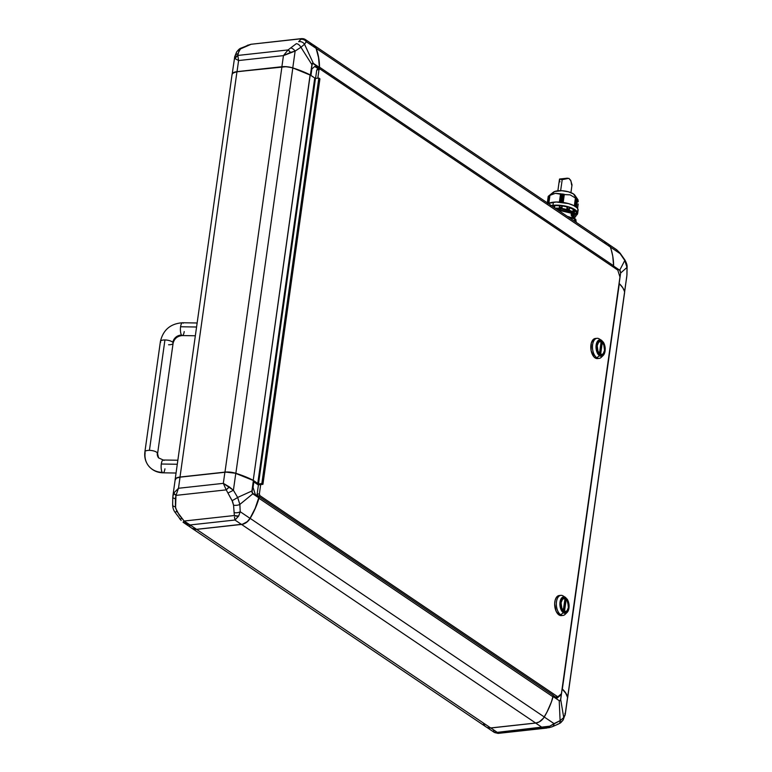 <?xml version="1.0" encoding="UTF-8"?>
<svg xmlns="http://www.w3.org/2000/svg" width="772" height="772" viewBox="0 0 772 772"><rect width="100%" height="100%" fill="white"/><g stroke="black" fill="none" stroke-linecap="round" stroke-linejoin="round"><path stroke-width="1.16" d="M607.796 243.74L616.722 249.79L620.099 253.158L624.934 260.019C626.546 262.982 627.269 265.288 627.105 266.958L626.961 274.89A5.385 1.708 -176.8 0 1 626.912 275.093L626.989 267.43L620.62 273.047L620.177 270.644L613.634 266.108L612.765 256.198L611.299 249.974A67.318 51.097 124 0 1 613.634 266.108L619.723 270.219L624.78 260.463L619.723 270.219L620.62 273.047L626.989 267.43L624.78 260.463L620.109 253.631L610.314 247.021L620.109 253.631A5.385 1.206 -37.8 0 0 620.09 253.148A5.385 1.206 142.2 0 1 620.109 253.631L616.037 249.308L620.109 253.631L624.78 260.463A5.385 0.791 -32.5 0 0 624.934 260.019A5.385 0.791 147.5 0 1 624.78 260.463L626.989 267.43A5.385 2.171 -1.4 0 0 627.105 266.938A5.385 2.171 178.6 0 1 626.989 267.43L626.912 275.093A5.385 1.708 3.2 0 0 626.961 274.88A5.385 1.708 3.2 0 0 626.932 274.668M626.671 277.109L624.558 291.884L626.796 276.55M619.154 283.488A67.318 23.72 8 0 1 624.258 290.841L622.763 287.744L619.154 283.488L620.62 273.047L619.154 283.488M613.634 266.108L613.422 267.112L617.311 269.756L613.499 267.102L613.634 266.108M621.18 285.698L619.057 283.517L562.344 689A67.318 23.72 8 0 1 567.632 697.309A67.318 23.72 -172 0 0 562.344 689L619.308 283.729A67.318 23.72 8 0 1 621.035 285.534A67.318 23.72 8 0 1 624.587 292.038A67.318 23.72 -172 0 0 619.308 283.729L619.202 283.613A67.183 23.671 -172 0 1 620.929 285.408A67.183 23.671 -172 0 1 620.987 285.476M183.717 522.692L191.948 528.26A10.769 8.174 -56 0 0 196.58 529.312L184.112 521.032L190.115 524.95L184.605 523.242L183.032 522.2L184.112 521.032L183.032 522.2L190.115 524.95L234.958 520.029L238.654 516.092L240.217 511.72L239.86 504.415A5.385 2.47 176.3 0 1 233.549 505.187A5.385 2.47 -3.7 0 0 239.86 504.415L237.651 497.448A5.385 0.492 150 0 1 232.111 500.642L233.549 505.187L232.661 501.761L226.225 489.873L175.977 495.383L175.553 508.024L179.181 514.992L184.112 521.032L234.35 515.522L233.549 505.187L234.35 515.522L184.112 521.032L176.865 511.411L175.427 506.866A5.385 2.171 178.6 0 1 172.648 505.062A5.385 2.171 178.6 0 1 172.764 504.57M181.179 520.444L174.819 511.981A5.385 0.791 -32.5 0 0 176.865 511.411A5.385 0.791 147.5 0 1 174.819 511.981C173.478 510.041 172.754 507.735 172.648 505.042L172.793 497.11A5.385 1.708 3.2 0 0 175.398 498.741L175.977 495.383L226.225 489.873L232.111 500.642A5.385 0.492 -30 0 0 237.651 497.448L239.86 504.415L252.82 493.8L251.923 490.973L237.651 497.448L233.414 490.259L228.107 492.951L233.414 490.259L229.409 486.939A5.385 1.216 139.2 0 0 226.225 489.873L229.409 486.939L223.33 483.349L226.225 489.873L223.33 483.349L178.486 488.271L175.977 495.383L178.486 488.271L173.787 493.047L175.977 495.383A5.385 2.239 -158.2 0 1 173.787 493.047L172.899 495.933M179.664 518.852A5.385 1.206 -37.8 0 0 181.642 518.446A5.385 1.206 142.2 0 1 179.664 518.852A5.385 1.206 142.2 0 1 179.644 518.369M234.456 516.941L234.958 520.029L234.456 516.941M238.654 516.092L234.35 515.522A5.385 3.667 14 0 0 238.654 516.092L234.958 520.029L241.424 524.391L196.58 529.312L190.115 524.95L234.958 520.029L241.424 524.391A10.769 8.174 -56 0 0 250.022 518.34L240.217 511.72A5.385 3.001 173.7 0 1 234.36 512.656A5.385 3.001 -6.3 0 0 240.217 511.72L238.654 516.092M192.199 528.424L196.59 529.37A10.769 8.174 124 0 1 191.967 528.318A10.769 8.174 124 0 1 191.417 527.894A10.769 8.174 -56 0 0 196.59 529.37L241.559 524.439A10.769 8.174 -56 0 0 250.157 518.369L250.157 518.369A67.318 51.097 -56 0 0 258.938 498.249L259.151 496.705L553.244 695.283L553.022 696.827L258.938 498.249L259.151 496.705L553.244 695.283L553.022 696.827A67.318 51.097 124 0 1 544.25 716.947A67.318 51.097 -56 0 0 553.022 696.827L258.938 498.249A67.318 51.097 124 0 1 250.157 518.369L544.25 716.947A10.769 8.174 124 0 1 535.652 723.017L490.683 727.948L196.59 529.37L241.559 524.439L535.652 723.017A10.769 8.174 -56 0 0 544.25 716.947L250.157 518.369A10.769 8.174 124 0 1 241.559 524.439L535.652 723.017L490.683 727.948L196.59 529.37L242.64 524.178L247.291 521.631L250.022 518.34A67.318 51.097 -56 0 0 258.909 497.911L252.82 493.8L239.86 504.415L240.217 511.72L250.022 518.34L255.175 508.323L259.045 496.907L255.271 494.36L253.062 487.402L253.978 480.917L253.39 480.522L252.019 492.681L258.909 497.911L259.045 496.907L255.271 494.36L253.062 487.402L253.978 480.917L253.39 480.522A67.318 23.72 -172 0 0 235.778 473.429L235.865 473.294A67.318 23.72 8 0 1 253.235 480.28L310.199 75.019A67.318 23.72 -172 0 0 292.82 68.032L235.865 473.294L292.82 68.032A10.769 3.792 -172 0 0 281.925 66.846L224.97 472.117A10.769 3.792 8 0 1 235.865 473.294A10.769 3.792 -172 0 0 224.97 472.117L180.001 477.048L236.956 71.777L281.925 66.846L224.97 472.117L180.001 477.048A10.769 3.792 -172 0 0 175.148 479.866A10.769 3.792 8 0 1 175.148 479.47A10.769 3.792 8 0 1 180.001 477.048L236.956 71.777L281.925 66.846A10.769 3.792 8 0 1 292.82 68.032A67.318 23.72 8 0 1 310.199 75.019L314.744 77.953L257.752 483.465L253.235 480.28L310.103 74.903L313.278 77.094L310.103 74.903A67.183 23.671 -172 0 0 292.781 67.936L292.781 67.936A10.634 3.744 -172 0 0 282.021 66.768L237.052 71.7A10.634 3.744 -172 0 0 233.231 72.809A10.634 3.744 -172 0 0 233.163 72.858M548.631 727.735L549.78 726.172L560.105 720.652L559.217 700.687L560.511 700.223L562.161 689.01L565.77 693.256L567.555 697.444A67.318 23.72 -172 0 0 562.161 689.01L560.694 699.451L563.724 717.613L560.694 699.451L560.173 700.754L559.217 700.687L560.105 720.652A5.385 3.271 61.9 0 1 558.841 723.837A5.385 3.271 -118.1 0 0 560.105 720.652L563.724 717.613L565.191 714.274L567.565 697.956A10.769 3.792 -172 0 0 567.555 697.444L565.191 714.274A5.385 4.642 17 0 1 565.007 715.364A5.385 4.642 -163 0 0 565.191 714.274L564.901 713.473L565.191 714.274L563.724 717.613A5.385 4.844 28 0 1 563.193 719.832A5.385 4.844 -152 0 0 563.724 717.613L560.105 720.652L554.055 723.625A5.385 3.32 70.5 0 1 552.269 726.732A5.385 3.32 -109.5 0 0 554.055 723.625L549.78 726.172A5.385 1.891 76.8 0 1 548.882 727.716A5.385 1.891 76.8 0 1 548.631 727.735L542.127 727.436L547.126 728.015L498.085 733.4L497.274 732.358L498.075 733.4L494.427 732.493L486.186 726.934M494.148 732.271L495.556 732.85L497.274 732.358L490.809 727.986L535.662 723.065L542.127 727.436L497.274 732.358L490.809 727.986L535.662 723.065L539.281 721.888L543.449 718.201L547.001 712.073L551.459 701.825L553.196 695.591L557.056 698.129L560.665 695.099L560.781 694.279L560.665 695.099L559.671 695.215L560.665 695.099L557.056 698.129L553.283 695.582L553.138 696.576L559.217 700.687L553.138 696.576A67.318 51.097 124 0 1 544.25 717.005L554.055 723.625L544.25 717.005A10.769 8.174 124 0 1 535.662 723.065L542.127 727.436L546.055 727.311L549.78 726.172L497.274 732.358L494.148 732.271L493.482 730.273M567.574 697.927L565.316 714.013L563.203 719.813C559.517 724.561 560.318 722.524 558.822 723.846A5.385 3.271 61.9 0 1 557.751 724.097M558.822 723.846L552.25 726.741A5.385 3.32 70.5 0 1 551.594 726.857M301.939 38.677L251.122 44.265A5.385 1.891 -103.2 0 0 250.871 44.284L240.932 48.153A5.385 3.271 61.9 0 1 242.003 47.903A5.385 3.271 -118.1 0 0 240.912 48.163C239.735 48.472 238.278 49.823 236.55 52.187L234.736 56.665A5.385 4.642 17 0 1 237.94 53.722A5.385 4.642 -163 0 0 234.746 56.636A5.385 4.642 17 0 0 234.563 57.726L234.852 58.527L234.563 57.726L234.852 58.527L238.596 60.544L283.449 55.623L295.136 51.077L300.926 47.266A5.385 3.156 -122.8 0 0 296.332 43.666A5.385 3.156 57.2 0 1 300.926 47.266L304.535 44.226A5.385 4.95 -144.9 0 0 298.687 41.688L301.36 38.754L251.122 44.265L240.536 48.887L238.731 51.695L237.815 55.439L288.053 49.929L296.332 43.666L288.053 49.929L237.815 55.439L237.94 53.722L240.14 49.254M236.029 54.387A5.385 4.844 28 0 1 236.56 52.168A5.385 4.844 28 0 1 239.648 49.891A5.385 4.844 -152 0 0 236.56 52.168M172.648 505.062A5.385 2.171 -1.4 0 0 175.427 506.866L175.398 498.741A5.385 1.708 -176.8 0 1 172.783 497.12L173.787 493.047L178.486 488.271L180.04 477.164L224.893 472.242L223.33 483.349L233.414 490.259L237.651 497.448L251.923 490.973L253.39 480.522L235.778 473.429L233.414 490.259L235.778 473.429A10.769 3.792 -172 0 0 224.893 472.242L223.33 483.349L178.486 488.271L180.04 477.164A10.769 3.792 -172 0 0 175.186 479.595L172.928 495.682M234.852 58.527A5.385 4.815 -21.1 0 1 237.815 55.439L234.852 58.527L238.596 60.544L237.815 55.439L238.596 60.544L283.449 55.623L288.053 49.929L283.449 55.623L281.886 66.73L237.033 71.651L238.596 60.544L237.033 71.651L281.886 66.73A10.769 3.792 8 0 1 292.771 67.907L295.136 51.077A5.385 2.847 -129.6 0 0 290.658 47.941A5.385 2.847 50.4 0 1 295.136 51.077L290.484 52.428L288.053 49.929A5.385 1.37 57.3 0 1 290.484 52.428L283.449 55.623L281.886 66.73L287.271 66.778L292.771 67.907A67.318 23.72 8 0 1 310.383 75.009L312.033 63.796L313.316 63.323L304.535 44.226L300.926 47.266L311.849 64.559L300.926 47.266L295.136 51.077L292.771 67.907L310.962 75.395L311.878 68.911L315.487 65.881L319.261 68.428L319.405 67.434L312.37 63.256L310.383 75.009L310.962 75.395L311.878 68.911L315.487 65.881L319.261 68.428L317.861 68.583L314.764 66.489L317.861 68.583L317.784 69.171L317.861 68.583L319.261 68.428L319.405 67.434A67.318 51.097 -56 0 0 316.076 48.346L306.272 41.727A5.385 5.114 -131.2 0 0 300.877 39.353L298.687 41.688A5.385 4.95 35.1 0 1 304.535 44.226L306.272 41.727L305.606 39.729A5.385 5.346 149.7 0 0 301.36 38.754L300.877 39.353A5.385 5.114 48.8 0 1 306.272 41.727L304.535 44.226L313.316 63.323L319.405 67.434L318.527 57.524L316.076 48.346A10.769 8.174 -56 0 0 313.567 45.066L305.326 39.507L301.36 38.754L305.326 39.507M175.205 480.068L176.286 478.215L180.04 477.164L226.138 472.146L235.865 473.294A67.318 23.72 -172 0 1 253.235 480.28L257.752 483.465L314.744 77.953L257.752 483.465L258.475 483.957L315.468 78.445L258.475 483.957L261.843 483.59L318.826 78.069L261.843 483.59L262.924 484.324L319.917 78.812L262.924 484.324L258.446 484.816L262.924 484.324L261.843 483.59L258.475 483.957L256.043 483.368L258.417 485.019L253.834 481.921L256.41 483.619L257.752 483.465L314.744 77.953L310.103 74.903L302.006 71.236L291.498 67.569L285.939 66.701L237.052 71.7L232.797 73.147M191.967 528.318L486.051 726.886A10.769 8.174 -56 0 0 490.683 727.948A10.769 8.174 124 0 1 483.542 723.605M487.421 727.581L490.809 727.986A10.769 8.174 124 0 1 487.711 727.678M563.193 719.832A5.385 4.844 28 0 1 560.105 722.109M242.003 47.903L248.159 45.143A5.385 3.32 -109.5 0 0 247.484 45.268A5.385 3.32 70.5 0 1 248.159 45.143L251.122 44.265L301.678 38.6M232.324 73.62A10.769 3.792 8 0 1 237.033 71.651L233.993 72.346L232.189 74.044L234.736 56.665M232.121 74.691A10.769 3.792 8 0 1 233.086 72.896A10.769 3.792 8 0 1 236.956 71.777A10.769 3.792 -172 0 0 232.102 74.209L175.148 479.47M556.38 697.676L557.384 696.836L556.38 697.676M189.449 524.979L189.931 526.041M304.95 39.304L306.272 41.727L316.076 48.346L313.316 44.911M603.801 242.582A10.769 8.174 124 0 1 610.295 246.972A67.318 51.097 124 0 1 613.605 265.761L319.521 67.183L613.605 265.761A67.318 51.097 -56 0 0 610.295 246.972L316.211 48.395A67.318 51.097 124 0 1 319.521 67.183L319.647 68.969L318.064 69.142L319.299 68.727L319.521 67.183A67.318 51.097 -56 0 0 316.211 48.395A10.769 8.174 -56 0 0 313.104 44.757A10.769 8.174 124 0 1 313.693 45.114A10.769 8.174 124 0 1 316.211 48.395L610.295 246.972A10.769 8.174 -56 0 0 607.786 243.682L313.693 45.114M567.536 698.178A10.769 3.792 -172 0 0 567.632 697.309L624.587 292.038L567.632 697.309A10.769 3.792 8 0 1 567.652 697.792A10.769 3.792 8 0 1 567.536 698.178M312.332 44.419L310.122 43.965M567.652 697.792L624.606 292.53A10.769 3.792 -172 0 0 624.587 292.038A10.769 3.792 8 0 1 624.452 292.984M613.605 265.761L613.412 267.131L613.605 265.761M318.826 78.069L319.917 78.812L318.826 78.069L315.468 78.445L318.826 78.069M314.744 77.953L315.468 78.445L314.744 77.953M564.467 611.627L566.194 599.313A6.736 3.686 -96.3 0 1 568.385 607.535A6.736 3.686 -96.3 0 1 565.48 611.771A6.736 3.686 -96.3 0 1 564.467 611.627L566.194 599.313L565.075 599.439L566.194 599.313L567.738 601.822L568.385 607.535L566.947 610.99L564.467 611.627M568.453 607.583A6.871 3.763 -96.3 0 1 565.5 611.907A6.871 3.763 -96.3 0 1 561.041 602.575L561.948 608.983L563.859 611.443L566.069 611.762L567.835 609.822L568.559 606.29L566.995 600.153L564.901 598.348L563.435 598.396L561.669 600.327L561.041 602.575A6.871 3.763 -96.3 0 1 564.004 598.252A6.871 3.763 -96.3 0 1 568.453 607.583L568.453 607.583M566.069 613.151A10.094 5.529 -96.3 0 1 563.049 615.419A10.094 5.529 -96.3 0 1 560.636 614.744L563.406 612.775L560.636 614.744A10.094 5.529 83.7 0 0 565.123 614.377L567.073 612.476A8.27 4.526 -96.3 0 1 563.406 612.775A8.27 4.526 -96.3 0 1 559.999 602.208A8.27 4.526 -96.3 0 1 565.413 597.345A8.27 4.526 -96.3 0 1 565.558 597.441A0.675 0.511 124 0 1 565.751 597.943A7.701 4.217 -96.3 0 1 568.906 607.882A7.701 4.217 -96.3 0 1 563.743 612.215A0.675 0.511 124 0 1 563.406 612.775A8.27 4.526 83.7 0 0 567.545 611.935A8.27 4.526 83.7 0 0 567.092 599.033M562.209 615.39L558.957 614.927A10.094 5.529 83.7 0 0 561.369 615.602L563.049 615.419M601.398 340.23L599.39 338.995A10.094 5.529 83.7 0 0 599.217 338.879A10.094 5.529 83.7 0 0 592.606 344.814A10.094 5.529 83.7 0 0 596.756 357.706L595.077 357.89A10.094 5.529 83.7 0 0 597.499 358.575L599.178 358.382A10.094 5.529 -96.3 0 1 596.756 357.706A10.094 5.529 83.7 0 0 601.243 357.339L603.202 355.438A8.27 4.526 -96.3 0 1 599.526 355.738L596.756 357.706L599.526 355.738A8.27 4.526 83.7 0 0 603.665 354.898A8.27 4.526 83.7 0 0 603.212 341.996M602.189 356.124A10.094 5.529 -96.3 0 1 599.178 358.382M603.202 355.438C606.309 350.131 605.808 345.113 601.697 340.413A0.675 0.511 124 0 1 601.88 340.906A7.701 4.217 -96.3 0 1 605.026 350.845A7.701 4.217 -96.3 0 1 599.873 355.178A0.675 0.511 124 0 1 599.526 355.738A0.675 0.511 -56 0 0 599.873 355.178L597.731 352.418L596.602 346.686L597.422 342.72L598.647 341.012L600.211 340.375L601.88 340.906L604.013 343.665L605.142 349.398L604.756 352.186L603.106 355.072L601.542 355.709L599.873 355.178A7.701 4.217 -96.3 0 1 596.717 345.238A7.701 4.217 -96.3 0 1 601.88 340.906A0.675 0.511 -56 0 0 601.678 340.404A8.27 4.526 83.7 0 0 596.138 345.055A8.27 4.526 83.7 0 0 599.526 355.738A8.27 4.526 -96.3 0 1 596.119 345.18A8.27 4.526 -96.3 0 1 601.542 340.317A8.27 4.526 -96.3 0 1 601.678 340.404L599.217 338.879M601.745 354.435L601.07 354.85A6.871 3.763 83.7 0 0 601.224 354.773M604.582 350.546A6.871 3.763 -96.3 0 1 601.62 354.869A6.871 3.763 -96.3 0 1 597.171 345.538A6.871 3.763 -96.3 0 1 600.124 341.214A6.871 3.763 -96.3 0 1 604.582 350.546L603.675 344.138L601.764 341.678L599.564 341.359L598.29 342.43L597.171 345.538L598.068 351.945L599.979 354.406L602.189 354.724L603.463 353.653L604.582 350.546M600.587 354.589L602.324 342.276L604.206 345.866L604.505 350.498A6.736 3.686 -96.3 0 1 601.61 354.734A6.736 3.686 -96.3 0 1 600.587 354.589L602.324 342.276A6.736 3.686 -96.3 0 1 604.505 350.498L603.077 353.952L600.587 354.589M561.398 693.767L619.964 277.013L617.764 270.065L319.897 68.94L319 69.692L317.803 78.184L319 69.692L316.752 69.943L317.659 69.181L319.897 68.94L316.752 69.943L315.565 78.426L316.752 69.943L319.897 68.94L617.764 270.065L619.964 277.013L561.398 693.767L557.789 696.798L555.551 697.039L553.215 695.466L555.551 697.039L557.789 696.798L561.398 693.767M260.685 484.575L259.373 493.926L259.923 495.672L557.789 696.798L259.923 495.672L257.684 495.913L257.134 494.177L258.446 484.816L257.134 494.177L259.373 493.926L257.134 494.177L257.684 495.913L259.923 495.672L259.373 493.926L260.685 484.575M598.329 358.362L596.167 358.43L594.044 356.992L591.13 350.671L591.304 343.096L593.475 339.313L595.521 338.483M560.848 595.347A10.094 5.529 -96.3 0 1 563.27 596.023A10.094 5.529 83.7 0 0 563.097 595.916A10.094 5.529 83.7 0 0 556.487 601.851A10.094 5.529 83.7 0 0 560.636 614.744A10.094 5.529 -96.3 0 1 556.351 603.81A10.094 5.529 -96.3 0 1 560.848 595.347L559.169 595.53A10.094 5.529 83.7 0 0 554.663 603.993A10.094 5.529 83.7 0 0 558.957 614.927L556.149 611.308L554.672 603.791L555.184 600.133L556.467 597.306L559.401 595.511M258.832 496.686L257.684 495.913L258.832 496.686M601.156 341.494L599.429 353.808L597.538 350.218L597.238 345.586L598.676 342.131L601.156 341.494L599.429 353.808A6.736 3.686 -96.3 0 1 597.161 346.464A6.736 3.686 -96.3 0 1 600.143 341.349A6.736 3.686 -96.3 0 1 601.156 341.494M601.205 342.401L602.324 342.276L601.205 342.401L599.564 354.078L601.205 342.401M601.359 342.411L600.645 341.803M599.912 341.436L599.159 341.33M598.734 341.523L599.381 341.465M596.978 338.31L595.299 338.493A10.094 5.529 83.7 0 0 590.792 346.956A10.094 5.529 83.7 0 0 595.077 357.89L596.756 357.706A10.094 5.529 -96.3 0 1 592.471 346.773A10.094 5.529 -96.3 0 1 596.978 338.31A10.094 5.529 -96.3 0 1 599.39 338.995M565.278 597.267L563.27 596.023M565.751 597.943A0.675 0.511 -56 0 0 565.558 597.441A8.27 4.526 83.7 0 0 560.018 602.092A8.27 4.526 83.7 0 0 563.406 612.775A0.675 0.511 -56 0 0 563.743 612.215A7.701 4.217 -96.3 0 1 560.597 602.276A7.701 4.217 -96.3 0 1 565.751 597.943L567.893 600.703L569.022 606.435L567.652 611.376L565.413 612.736L563.743 612.215L562.238 610.594L561.109 608.143L560.482 603.723L561.852 598.783L563.28 597.586L565.751 597.943M565.229 599.448L564.525 598.84M563.782 598.474L563.039 598.368M564.95 611.878L565.615 611.472M563.435 611.115L565.075 599.439L563.435 611.115M562.614 598.561L563.261 598.503M563.174 610.855L563.299 610.845A6.736 3.686 -96.3 0 1 561.032 603.501A6.736 3.686 -96.3 0 1 564.014 598.387A6.736 3.686 -96.3 0 1 565.036 598.522L563.174 610.855M565.036 598.522L563.299 610.845L561.418 607.255L561.119 602.623L562.556 599.168L565.036 598.522M574.918 218.852L568.453 217.125L574.899 219.094L574.6 221.275L574.542 218.601L575.835 219.73A18.171 6.408 -172 0 0 574.899 219.094A18.171 6.408 8 0 1 575.835 219.73L576.211 222.365L575.835 219.73L575.536 221.902L575.835 219.73M573.104 217.723L571.145 215.089L571.338 213.709L573.972 215.793M573.133 214.819L571.405 213.217L558.088 210.129L571.405 213.217L573.036 214.655M578.199 203.982L577.562 208.488M578.141 200.932L578.189 201.81L578.141 200.932M577.977 199.755L578.074 200.247L577.977 199.755M577.707 199.359L574.87 195.239A11.445 4.034 -172 0 0 573.461 193.926L577.543 199.398L576.298 198.182L575.15 206.356L576.144 198.365L575.034 206.278L576.144 198.365L575.555 197.719L576.298 198.182L575.15 206.356M574.185 216.218L574.436 215.552A13.259 4.671 -172 0 0 561.64 209.019L556.197 208.845L561.64 209.019L569.234 210.901L572.785 212.802L574.397 214.848L574.156 216.256L572.313 212.686L574.436 215.571M556.882 209.318L572.313 212.686L556.882 209.318M552.356 206.259L552.588 205.699A15.344 5.404 -172 0 1 554.199 205.526L554.296 206.278L554.199 205.526L554.817 205.699L554.277 207.07A15.237 5.365 -172 0 0 553.64 207.128A15.237 5.365 8 0 1 554.277 207.07L554.73 205.641L559.565 205.728A14.813 5.221 -172 0 0 554.817 205.699L554.557 207.571A14.813 5.221 -172 0 0 554.325 207.591A14.813 5.221 -172 0 1 554.557 207.571L554.73 205.641L554.199 205.526A15.344 5.404 -172 0 0 552.588 205.699L552.434 205.825M566.928 208.787L569.225 209.579A14.813 5.221 -172 0 0 566.851 208.855L567.323 206.896L566.86 208.845L569.225 209.579A14.813 5.221 -172 0 0 566.851 208.855L567.111 206.983A14.813 5.221 -172 0 0 562.228 206.008L561.968 207.88A14.813 5.221 -172 0 0 559.304 207.6L561.968 207.871L561.833 205.767A15.344 5.404 -172 0 0 559.912 205.564L559.304 207.456L559.555 205.67M569.418 208.71L569.418 207.456L569.456 208.266L569.475 207.697L573.335 209.347L572.94 211.229L574.387 212.213A14.813 5.221 -172 0 0 572.94 211.229L573.2 209.357L573.876 209.444L573.335 209.347L573.075 211.19L573.876 209.444A15.344 5.404 -172 0 1 574.426 209.791A15.344 5.404 -172 0 1 574.918 210.148L574.744 211.779A15.237 5.365 -172 0 0 574.117 211.325A15.237 5.365 8 0 1 574.744 211.779L574.918 210.148A15.344 5.404 -172 0 0 574.426 209.791L574.117 211.325A15.237 5.365 -172 0 0 573.413 210.881A15.237 5.365 8 0 1 574.117 211.325L574.426 209.791A15.344 5.404 -172 0 0 573.876 209.444L572.959 211.229L574.387 212.213A14.813 5.221 -172 0 0 572.94 211.229L573.2 209.357A14.813 5.221 -172 0 0 569.591 207.745M576.781 213.583L576.549 214.732A15.237 5.365 -172 0 0 576.423 213.834A15.237 5.365 8 0 1 576.549 214.732L576.877 213.13A15.344 5.404 -172 0 0 576.771 212.425L576.066 215.079A14.813 5.221 -172 0 0 575.931 214.105L576.192 212.232A14.813 5.221 -172 0 0 574.928 210.573M573.403 218.158L575.671 216.556L575.748 214.51L571.83 211.316L564.371 208.922L555.174 208.16A14.813 5.221 8 0 1 575.97 215.755A14.813 5.221 8 0 1 574.04 217.878M564.12 194.515L562.749 202.418L564.12 194.515M548.216 196.349L547.309 202.843L548.236 196.329M547.358 202.882L548.284 196.291L547.358 202.882M577.659 213.448L578.093 210.322A16.154 5.694 -172 0 0 570.093 204.078A16.154 5.694 -172 0 0 553.379 202.187L552.945 205.313A16.154 5.694 8 0 1 569.649 207.205A16.154 5.694 8 0 1 577.659 213.448A16.154 5.694 8 0 1 576.008 215.513L577.678 213.236L575.092 209.723L570.74 207.581L564.998 205.989L552.945 205.313L553.379 202.187A16.154 5.694 -172 0 0 548.255 203.49L549.577 195.345L548.245 203.48L549.394 195.577L548.284 203.47L556.168 202.013L568.424 203.576L573.577 205.477L576.973 207.774L577.852 208.971L577.765 211.2M559.411 207.185L559.439 207.108A15.237 5.365 8 0 1 561.891 207.359L561.833 205.767L561.891 207.359A15.237 5.365 -172 0 0 559.439 207.108L559.411 207.185M559.314 207.427L561.968 207.871L562.228 205.95L561.968 207.88A14.813 5.221 -172 0 0 559.304 207.6L559.295 207.523M562.962 194.37L561.418 202.254L562.962 194.37M561.871 202.312L562.981 194.39L561.871 202.312M549.307 195.634L548.207 203.451M548.178 203.576L549.317 195.625M561.63 194.235L560.105 202.139L561.63 194.235M560.549 202.167L561.659 194.255L560.549 202.167M547.58 203.924L548.689 195.992L547.773 203.161L548.786 195.924L549.49 195.393L548.757 195.953L547.744 203.142L548.699 195.982L547.695 203.113M552.598 193.531L554.586 191.524L561.871 190.723L568.424 191.794L573.461 193.926L576.221 198.105L575.14 206.394M575.758 206.761L576.877 198.848L575.758 206.761M562.498 193.917L561.823 194.255L560.704 202.187L561.659 194.255L562.498 193.917M561.234 202.235L562.402 193.936L561.234 202.235M562.035 202.332L563.155 194.39L562.035 202.332M550.118 195.065L549.394 195.577L550.118 195.065M575.439 197.651L574.368 205.892L575.478 198.008L570.083 194.853L564.158 194.554L563.174 202.476L564.284 194.583L570.083 194.853L575.555 198.028L574.436 205.931M563.714 194.1L563.155 194.39L563.917 194.148L562.547 202.389L563.714 194.1M576.317 207.185L577.427 199.282L576.317 207.185M548.902 195.798L547.406 202.911L548.902 195.798L548.284 196.291M548.776 203.287L549.886 195.364L548.844 203.229L549.944 195.345L555.415 193.318L561.061 193.849L559.893 202.119L561.167 193.811L559.555 202.1L560.675 194.158L559.382 202.081L560.491 194.187L555.415 193.318L549.886 195.374L548.796 203.239M569.475 207.697L569.418 207.456A15.344 5.404 -172 0 0 567.7 206.935L566.957 208.749M569.244 209.569L569.379 209.087A15.237 5.365 -172 0 0 567.188 208.421A15.237 5.365 8 0 1 569.379 209.087L569.244 209.569M569.562 207.668L569.418 207.456A15.344 5.404 -172 0 0 567.7 206.935L561.833 205.767A15.344 5.404 -172 0 0 559.912 205.564L559.661 206.134L559.565 205.632M576.095 215.079L576.066 215.079A14.813 5.221 -172 0 0 575.931 214.105L576.095 215.079M569.456 208.266L569.379 209.087L569.456 208.266M576.394 213.912L576.356 212.252L576.394 213.912M551.304 205.545A16.154 5.694 8 0 1 552.945 205.313L550.484 205.709M574.87 210.968L574.744 211.779M576.443 207.282L577.543 199.398L576.443 207.282M576.095 214.095L576.192 212.232L576.095 214.095M576.877 213.13A15.344 5.404 -172 0 0 576.771 212.425L574.648 210.341M571.145 215.089L573.065 218.1L571.241 214.963L572.042 214.558L574.165 217.424L572.12 214.066L573.721 218.302L571.946 214.684L571.145 215.089L571.338 213.709L572.1 213.989M574.059 217.164L573.191 218.138L574.059 217.164M556.081 208.778L556.699 208.739L556.081 208.768M574.165 217.463L572.052 213.95M573.384 218.196L574.069 217.453M574.165 216.15L572.206 212.811L557.104 209.463L572.206 212.811L574.165 216.15M574.436 205.97L575.449 197.671M575.285 196.426L573.461 193.926A11.445 4.034 -172 0 0 562.769 190.79A11.445 4.034 -172 0 0 553.35 192.209L548.535 196.088M557.847 209.965L571.512 213.091L573.384 214.983L571.512 213.091L557.847 209.965M574.542 218.601L567.42 216.43M571.637 185L570.942 180.909L568.839 178.322L562.19 179.673L560.646 190.674L562.19 179.673L559.575 179.036L559.603 180.291M572.004 184.817L570.662 180.281L568.839 178.322L562.19 179.673L559.874 179.152M559.816 181.314L559.941 181.854M567.497 178.168L559.594 179.027M160.663 342.266A6.408 2.258 8 0 1 160.412 341.446A6.408 2.258 8 0 1 164.938 339.96L149.43 450.356A6.408 2.258 8 0 1 157.334 452.865A8.077 7.131 -37 0 0 158.569 457.873A8.077 7.131 143 0 1 157.334 452.865A6.408 2.258 -172 0 0 149.43 450.356A6.408 2.258 -172 0 0 144.895 451.852A6.408 2.258 8 0 1 149.43 450.356L164.938 339.96A6.408 2.258 8 0 1 172.841 342.459A8.077 7.131 143 0 1 181.574 335.096A6.408 1.998 -89.1 0 1 180.59 326.759A6.408 1.998 -89.1 0 1 182.491 322.754A6.408 1.998 -89.1 0 1 183.244 323.217M177.85 460.237L163.22 460.006A6.408 1.998 90.9 0 0 161.3 464.011L177.29 464.262L161.3 464.011A6.408 1.998 90.9 0 0 162.284 472.348A20.892 18.441 143 0 1 148.359 465.613A20.892 18.441 -37 0 0 162.284 472.348A6.408 1.998 -89.1 0 1 161.3 464.011A6.408 1.998 -89.1 0 1 163.201 460.006A6.408 1.998 -89.1 0 1 163.953 460.469M162.284 472.348A6.408 1.998 90.9 0 0 163.017 472.821A6.408 1.998 -89.1 0 1 162.284 472.348M148.359 465.613A20.892 18.441 143 0 1 145.155 452.672A6.408 2.258 8 0 1 144.895 451.871C144.229 456.956 145.377 461.521 148.33 465.574C152.016 470.216 156.909 472.628 163.017 472.821A6.408 1.998 -89.1 0 0 164.938 468.816M184.219 331.564A6.408 1.998 -89.1 0 1 182.327 335.569A6.408 1.998 -89.1 0 1 181.574 335.096A8.077 7.131 -37 0 0 172.841 342.459A6.408 2.258 -172 0 0 164.938 339.96A6.408 2.258 -172 0 0 160.412 341.475C163.153 329.856 170.515 323.613 182.51 322.754A6.408 1.998 90.9 0 0 180.59 326.759A6.408 1.998 90.9 0 0 181.574 335.096A6.408 1.998 90.9 0 0 182.308 335.569L195.345 335.772M196.57 327.01L180.59 326.759L196.57 327.01M182.308 335.569C177.338 336.052 174.279 338.618 173.102 343.26A6.408 2.258 -172 0 0 172.841 342.459A6.408 2.258 8 0 1 173.102 343.279A6.408 2.258 8 0 1 168.576 344.766M157.585 453.685A6.408 2.258 -172 0 0 157.334 452.865A6.408 2.258 8 0 1 157.585 453.656L173.102 343.26M626.961 274.89L624.567 292.405M552.25 726.741L548.873 727.716M565.48 611.771L564.361 611.887M567.073 612.476C570.18 607.159 569.678 602.15 565.567 597.451L563.097 595.916M601.61 354.734L600.491 354.859M599.024 341.475L600.143 341.349M562.894 598.512L564.014 598.387M576.066 215.079L575.98 215.735M569.611 207.61L569.369 209.357M574.851 211.074L574.976 210.235M574.243 216.932L572.081 213.96M574.175 217.424L573.76 218.312M573.307 216.112L572.882 216.729M576.24 222.384L575.835 219.566M574.706 218.601L567.275 216.334M574.764 218.63L575.622 219.209M570.933 192.633L572.004 184.981M557.866 190.79L559.497 179.172M163.22 460.006L158.559 457.854L157.585 453.656M176.055 473.024L163.017 472.821M144.895 451.871L160.412 341.475M182.51 322.754L197.14 322.986"/></g></svg>
